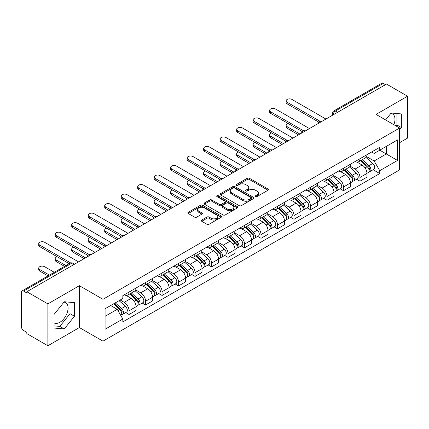<?xml version="1.0" encoding="UTF-8"?>
<svg xmlns="http://www.w3.org/2000/svg" width="429" height="429" viewBox="0 0 429 429"><rect width="100%" height="100%" fill="white"/><g stroke="black" fill="none" stroke-linecap="round" stroke-linejoin="round"><path stroke-width="0.64" d="M255.55 196.584A1.03 0.595 0 0 0 257.003 196.584L268.028 190.219A1.469 0.847 0 0 0 268.457 189.618A1.469 0.847 0 0 0 268.028 189.023L249.351 178.239A1.469 0.847 0 0 0 247.276 178.239L236.25 184.604A1.03 0.595 0 0 0 235.95 185.022A1.03 0.595 0 0 0 236.25 185.441A1.03 0.595 0 0 0 237.704 185.441L239.13 184.615A4.698 2.713 0 0 1 245.769 184.615L247.324 185.516A4.698 2.713 0 0 1 248.702 187.435A4.698 2.713 0 0 1 247.324 189.35L245.897 190.176A1.03 0.595 0 0 0 245.597 190.594A1.03 0.595 0 0 0 245.897 191.012A1.03 0.595 0 0 0 247.351 191.012L248.777 190.192A4.698 2.713 0 0 1 255.421 190.192L256.976 191.087A4.698 2.713 0 0 1 258.355 193.007A4.698 2.713 0 0 1 256.976 194.922L255.55 195.747A1.03 0.595 0 0 0 255.25 196.166A1.03 0.595 0 0 0 255.55 196.584L255.55 195.747M390.83 113.428A11.663 6.735 -60 0 1 392.551 113.953A11.663 6.735 -60 0 1 393.865 124.694M63.937 302.155A11.663 6.735 -60 0 1 65.658 302.686A11.663 6.735 -60 0 1 67.444 312.028A11.663 6.735 -60 0 1 59.829 322.308A11.663 6.735 -60 0 1 54.065 322.924M201.716 220.056A1.469 0.847 0 0 0 201.287 220.656A1.469 0.847 0 0 0 201.716 221.257L206.96 224.281A1.469 0.847 0 0 0 209.036 224.281L221.278 217.208A1.469 0.847 0 0 0 221.707 216.613A1.469 0.847 0 0 0 221.278 216.012L202.601 205.228A1.469 0.847 0 0 0 200.525 205.228L188.277 212.296A1.469 0.847 0 0 0 187.848 212.897A1.469 0.847 0 0 0 188.277 213.497L194.61 217.149A1.469 0.847 0 0 0 196.686 217.149L201.925 214.125A1.469 0.847 0 0 0 202.354 213.524A1.469 0.847 0 0 0 201.925 212.929L198.788 211.116A3.925 2.268 0 0 1 197.635 209.513A3.925 2.268 0 0 1 200.059 207.416A3.925 2.268 0 0 1 204.338 207.909L216.634 215.009A3.925 2.268 0 0 1 217.787 216.613A3.925 2.268 0 0 1 215.363 218.704A3.925 2.268 0 0 1 211.084 218.216L209.036 217.031A1.469 0.847 0 0 0 206.96 217.031L201.716 220.056L201.716 221.257M102.96 299.297L79.386 285.682L47.882 303.871L26.839 291.725L386.513 84.073L407.55 96.219L376.045 114.409L399.619 128.019L102.96 299.297L102.96 341.168L399.619 169.895L399.619 128.019M239.232 205.647A1.469 0.847 0 0 0 241.307 205.647L253.555 198.579A1.469 0.847 0 0 0 253.984 197.978A1.469 0.847 0 0 0 253.555 197.378L234.872 186.594A1.469 0.847 0 0 0 232.797 186.594L220.554 193.667A1.469 0.847 0 0 0 220.12 194.262A1.469 0.847 0 0 0 220.554 194.863L239.232 205.647M217.385 196.809A1.03 0.595 0 0 1 218.425 196.954L218.425 195.731L237.414 206.698A1.469 0.847 0 0 1 237.843 207.293A1.469 0.847 0 0 1 237.414 207.893L225.171 214.961A1.469 0.847 0 0 1 223.096 214.961L204.413 204.177L204.413 202.981A1.469 0.847 0 0 0 203.984 203.582A1.469 0.847 0 0 0 204.413 204.177M204.413 202.981L209.658 199.957A1.469 0.847 0 0 1 211.733 199.957L219.305 204.327A1.469 0.847 0 0 0 221.38 204.327L224.86 202.322A1.469 0.847 0 0 0 225.289 201.721A1.469 0.847 0 0 0 224.86 201.126L216.972 196.568A1.03 0.595 0 0 1 216.672 196.15A1.03 0.595 0 0 1 217.305 195.603A1.03 0.595 0 0 1 218.425 195.731M47.882 303.871L47.882 345.747L26.839 333.601L26.839 332.378L23.563 330.486A2.992 1.727 -120 0 1 21.45 326.823L21.45 292.278A2.992 1.727 -120 0 1 22.067 290.905L69.959 263.256A2.992 1.727 60 0 1 71.455 263.406L23.563 291.055A2.992 1.727 -120 0 0 22.067 290.905M399.619 142.669L407.55 138.095L407.55 96.219M47.882 345.747L79.386 327.558L102.96 341.168M26.839 291.725L26.839 292.948L23.563 291.055M337.564 112.334L335.344 111.052A2.992 1.727 60 0 0 333.848 110.902L381.74 83.253A2.992 1.727 60 0 1 383.231 83.403L335.344 111.052A2.992 1.727 120 0 0 333.226 114.715L333.226 114.838M385.457 84.685L383.231 83.403M359.974 158.725A6.88 3.968 60 0 1 358.553 161.813L365.529 157.781A6.88 3.968 -120 0 0 366.951 154.697M350.069 166.13L355.11 169.037A6.88 3.968 60 0 1 359.974 177.461L366.951 173.434A6.88 3.968 -120 0 0 362.087 165.009L357.094 162.13M366.951 173.434L366.951 177.156L359.974 181.188L356.628 179.252M358.553 161.813A6.88 3.968 60 0 1 355.164 161.502M359.974 177.461L359.974 181.188M343.484 168.248A6.88 3.968 60 0 1 342.058 171.332L349.034 167.305A6.88 3.968 -120 0 0 350.461 164.216M340.138 188.776L343.484 190.707L350.461 186.679L350.461 182.958A6.88 3.968 -120 0 0 345.597 174.533L340.605 171.648M342.058 171.332A6.88 3.968 60 0 1 338.674 171.021M333.58 175.654L338.62 178.561A6.88 3.968 60 0 1 343.484 186.985L343.484 190.707M326.989 177.767A6.88 3.968 60 0 1 325.563 180.856L332.545 176.828A6.88 3.968 -120 0 0 333.966 173.74M323.643 198.3L326.989 200.23L333.966 196.203L333.966 192.476A6.88 3.968 -120 0 0 329.102 184.057L324.109 181.172M325.563 180.856A6.88 3.968 60 0 1 322.179 180.545M317.085 185.172L322.125 188.084A6.88 3.968 60 0 1 326.989 196.509L326.989 200.23M310.494 187.291A6.88 3.968 60 0 1 309.073 190.379L316.05 186.347A6.88 3.968 -120 0 0 317.476 183.263M307.153 207.818L310.494 209.754L317.476 205.722L317.476 202A6.88 3.968 -120 0 0 312.612 193.576L307.614 190.696M309.073 190.379A6.88 3.968 60 0 1 305.684 190.068M300.595 194.696L305.636 197.603A6.88 3.968 60 0 1 310.494 206.027L310.494 209.754M294.004 196.814A6.88 3.968 60 0 1 292.578 199.898L299.555 195.871A6.88 3.968 -120 0 0 300.981 192.782M290.658 217.342L294.004 219.273L300.981 215.245L300.981 211.524A6.88 3.968 -120 0 0 296.117 203.099L291.125 200.214M292.578 199.898A6.88 3.968 60 0 1 289.194 199.587M284.1 204.22L289.141 207.127A6.88 3.968 60 0 1 294.004 215.551L294.004 219.273M277.509 206.333A6.88 3.968 60 0 1 276.088 209.422L283.065 205.394A6.88 3.968 -120 0 0 284.486 202.306M274.163 226.866L277.509 228.796L284.486 224.769L284.486 221.042A6.88 3.968 -120 0 0 279.628 212.623L274.63 209.738M276.088 209.422A6.88 3.968 60 0 1 272.699 209.111M267.61 213.739L272.646 216.65A6.88 3.968 60 0 1 277.509 225.075L277.509 228.796M261.02 215.857A6.88 3.968 60 0 1 259.593 218.946L266.57 214.913A6.88 3.968 -120 0 0 267.996 211.829M257.673 236.384L261.02 238.32L267.996 234.288L267.996 230.566A6.88 3.968 -120 0 0 263.133 222.142L258.14 219.262M259.593 218.946A6.88 3.968 60 0 1 256.21 218.634M251.115 223.262L256.156 226.169A6.88 3.968 60 0 1 261.02 234.593L261.02 238.32M244.525 225.381A6.88 3.968 60 0 1 243.098 228.464L250.08 224.437A6.88 3.968 -120 0 0 251.501 221.348M241.178 245.908L244.525 247.839L251.501 243.811L251.501 240.09A6.88 3.968 -120 0 0 246.637 231.665L241.645 228.78M243.098 228.464A6.88 3.968 60 0 1 239.714 228.153M234.62 232.786L239.661 235.693A6.88 3.968 60 0 1 244.525 244.117L244.525 247.839M228.03 234.899A6.88 3.968 60 0 1 226.609 237.988L233.585 233.961A6.88 3.968 -120 0 0 235.012 230.872M224.689 255.432L228.035 257.362L235.012 253.335L235.012 249.608A6.88 3.968 -120 0 0 230.148 241.189L225.15 238.304M226.609 237.988A6.88 3.968 60 0 1 223.225 237.677M218.13 242.305L223.171 245.216A6.88 3.968 60 0 1 228.035 253.641L228.035 257.362M211.54 244.423A6.88 3.968 60 0 1 210.113 247.512L217.095 243.479A6.88 3.968 -120 0 0 218.517 240.396M208.194 264.95L211.54 266.886L218.517 262.854L218.517 259.132A6.88 3.968 -120 0 0 213.653 250.708L208.66 247.828M210.113 247.512A6.88 3.968 60 0 1 206.73 247.201M201.635 251.828L206.676 254.735A6.88 3.968 60 0 1 211.54 263.159L211.54 266.886M195.045 253.947A6.88 3.968 60 0 1 193.624 257.03L200.6 253.003A6.88 3.968 -120 0 0 202.027 249.914M191.704 274.474L195.045 276.405L202.027 272.377L202.027 268.656A6.88 3.968 -120 0 0 197.163 260.231L192.165 257.346M193.624 257.03A6.88 3.968 60 0 1 190.235 256.719M185.146 261.352L190.181 264.259A6.88 3.968 60 0 1 195.045 272.683L195.045 276.405M178.555 263.465A6.88 3.968 60 0 1 177.129 266.554L184.105 262.527A6.88 3.968 -120 0 0 185.532 259.438M175.209 283.998L178.555 285.929L185.532 281.901L185.532 278.174A6.88 3.968 -120 0 0 180.668 269.755L175.675 266.87M177.129 266.554A6.88 3.968 60 0 1 173.745 266.243M168.651 270.871L173.691 273.782A6.88 3.968 60 0 1 178.555 282.207L178.555 285.929M162.06 272.989A6.88 3.968 60 0 1 160.639 276.078L167.616 272.045A6.88 3.968 -120 0 0 169.037 268.962M158.714 293.516L162.06 295.452L169.037 291.42L169.037 287.698A6.88 3.968 -120 0 0 164.178 279.274L159.18 276.394M160.639 276.078A6.88 3.968 60 0 1 157.25 275.767M152.161 280.394L157.196 283.301A6.88 3.968 60 0 1 162.06 291.725L162.06 295.452M145.57 282.513A6.88 3.968 60 0 1 144.144 285.596L151.121 281.569A6.88 3.968 -120 0 0 152.547 278.48M142.224 303.04L145.57 304.971L152.547 300.944L152.547 297.222A6.88 3.968 -120 0 0 147.683 288.797L142.691 285.912M144.144 285.596A6.88 3.968 60 0 1 140.76 285.285M135.666 289.918L140.707 292.825A6.88 3.968 60 0 1 145.57 301.249L145.57 304.971M129.075 292.031A6.88 3.968 60 0 1 127.649 295.12L134.631 291.093A6.88 3.968 -120 0 0 136.052 288.004M125.729 312.564L129.075 314.495L136.052 310.467L136.052 306.74A6.88 3.968 -120 0 0 131.188 298.321L126.196 295.436M127.649 295.12A6.88 3.968 60 0 1 124.265 294.809M120.195 300.027L124.212 302.348A6.88 3.968 60 0 1 129.075 310.773L129.075 314.495M371.659 151.979L374.142 153.416L397.506 139.924L386.298 146.396L386.298 153.963L374.142 160.982L366.564 156.606M105.078 316.323L117.235 309.304L122.839 319.01L105.078 329.268L105.078 308.757L122.839 298.504L122.839 295.635L379.745 147.308L379.745 150.177L397.506 160.435L379.745 170.688L374.142 160.982M397.506 139.924L397.506 160.435M122.839 319.01L122.839 321.879L379.745 173.557L379.745 170.688M399.619 129.697L401.367 127.531L401.367 113.926L391.162 113.015L385.607 119.927M79.386 285.682L79.386 327.558M54.065 328.04L64.27 328.952L74.469 316.259L74.469 302.659L64.27 301.748L54.065 314.436L54.065 328.04M117.235 309.304L110.682 305.523M373.123 169.734L379.745 173.557M396.101 125.992L396.927 124.968L396.927 113.529M396.927 124.968L401.367 127.531M54.065 325.874L59.829 326.389L70.029 313.696L70.029 302.263M59.829 326.389L64.27 328.952M70.029 313.696L74.469 316.259M255.963 196.729L256.976 196.144A4.698 2.713 0 0 0 258.355 194.224L258.355 193.007M248.702 187.435L248.702 188.653A4.698 2.713 0 0 1 247.324 190.573L246.31 191.157M268.007 190.229L249.351 179.456A1.469 0.847 0 0 0 247.276 179.456L236.658 185.585M253.534 198.589L234.872 187.816A1.469 0.847 0 0 0 232.797 187.816L220.57 194.873L220.554 193.667M250.96 198.396A1.03 0.595 0 0 0 251.26 197.978A1.03 0.595 0 0 0 250.96 197.56L234.561 188.09A1.03 0.595 0 0 0 233.108 188.09L231.606 188.964A4.698 2.713 0 0 0 230.228 190.878A4.698 2.713 0 0 0 231.606 192.798L242.814 199.265A4.698 2.713 0 0 0 249.453 199.265L250.96 198.396L250.96 199.619A1.03 0.595 0 0 0 251.26 199.201L251.26 197.978M230.228 190.878L230.228 192.101A4.698 2.713 0 0 0 231.606 194.015L231.606 192.798M250.96 199.619L249.453 200.488A4.698 2.713 0 0 1 242.814 200.488L231.606 194.015M204.435 204.188L209.658 201.174L209.658 199.957M225.289 201.721L225.289 202.944A1.469 0.847 0 0 1 224.86 203.544L221.38 205.55A1.469 0.847 0 0 1 219.305 205.55L211.733 201.174A1.469 0.847 0 0 0 209.658 201.174M218.425 196.954L237.398 207.904M227.166 208.869A3.925 2.268 0 0 0 231.446 209.357A3.925 2.268 0 0 0 233.869 207.266A3.925 2.268 0 0 0 232.722 205.663L228.389 203.158A1.469 0.847 0 0 0 226.314 203.158L222.833 205.169A1.469 0.847 0 0 0 222.404 205.764A1.469 0.847 0 0 0 222.833 206.365L227.166 208.869L227.166 210.087A3.925 2.268 0 0 0 231.446 210.58A3.925 2.268 0 0 0 233.869 208.483L233.869 207.266M222.404 205.764L222.404 206.987A1.469 0.847 0 0 0 222.833 207.588L222.833 206.365M227.166 210.087L222.833 207.588M217.787 216.613L217.787 217.83A3.925 2.268 0 0 1 215.363 219.927A3.925 2.268 0 0 1 211.084 219.434L209.036 218.254A1.469 0.847 0 0 0 206.96 218.254L201.737 221.267M197.635 209.513L197.635 210.73A3.925 2.268 0 0 0 198.788 212.334L198.788 211.116M201.903 214.135L198.788 212.334M221.257 217.224L202.601 206.451A1.469 0.847 0 0 0 200.525 206.451L188.299 213.508M360.451 160.714L367.17 166.709A3.738 2.156 60 0 1 368.345 172.49L366.951 173.295M360.628 160.87L363.792 162.698M288.127 123.472A3.437 1.984 -0 0 0 286.127 125.273A3.437 1.984 -0 0 0 287.13 126.678L299.925 134.062M361.132 160.323L368.608 166.994A1.796 1.035 60 0 1 369.171 169.771A1.796 1.035 60 0 1 369.01 169.836M362.248 159.674L368.967 165.674A3.738 2.156 60 0 1 370.141 171.45A3.738 2.156 60 0 1 369.015 171.573M365.996 157.427L372.774 163.476A3.738 2.156 60 0 1 373.949 169.257L370.141 171.45M298.552 134.856L287.13 128.266A3.437 1.984 180 0 1 286.127 126.861L286.127 125.273M318.822 122.147L287.13 103.85A3.437 1.984 180 0 1 286.127 102.445L286.127 100.858A3.437 1.984 -0 0 0 287.13 102.263L320.19 121.348M325.933 119.047L291.993 99.453A3.437 1.984 -0 0 0 288.245 99.024A3.437 1.984 -0 0 0 286.127 100.858M343.961 170.238L350.681 176.233A3.738 2.156 60 0 1 351.855 182.014L350.461 182.818M344.138 170.393L347.302 172.222M271.637 132.99A3.437 1.984 -0 0 0 269.632 134.797A3.437 1.984 -0 0 0 270.64 136.202L283.43 143.586M344.637 169.846L352.112 176.517A1.796 1.035 60 0 1 352.681 179.29A1.796 1.035 60 0 1 352.515 179.354M345.758 169.198L352.477 175.193A3.738 2.156 60 0 1 353.652 180.974A3.738 2.156 60 0 1 352.52 181.097M349.501 166.945L356.284 173A3.738 2.156 60 0 1 357.454 178.775L353.652 180.974M282.057 144.38L270.64 137.789A3.437 1.984 180 0 1 269.632 136.384L269.632 134.797M327.466 179.756L334.186 185.752A3.738 2.156 60 0 1 335.36 191.532L333.966 192.337M327.643 179.917L330.807 181.74M255.142 142.514A3.437 1.984 -0 0 0 253.137 144.321A3.437 1.984 -0 0 0 254.145 145.721L266.94 153.11M328.142 179.365L335.623 186.041A1.796 1.035 60 0 1 336.186 188.814A1.796 1.035 60 0 1 336.02 188.878M329.263 178.721L335.982 184.717A3.738 2.156 60 0 1 337.156 190.497A3.738 2.156 60 0 1 336.03 190.615M333.011 176.469L339.789 182.518A3.738 2.156 60 0 1 340.964 188.299L337.156 190.497M265.562 153.904L254.145 147.308A3.437 1.984 180 0 1 253.137 145.908L253.137 144.321M302.332 131.671L270.64 113.374A3.437 1.984 180 0 1 269.632 111.969L269.632 110.382A3.437 1.984 -0 0 0 270.64 111.787L303.694 130.872M309.438 128.571L275.504 108.977A3.437 1.984 -0 0 0 271.755 108.548A3.437 1.984 -0 0 0 269.632 110.382M285.837 141.189L254.145 122.892A3.437 1.984 180 0 1 253.137 121.487L253.137 119.906A3.437 1.984 -0 0 0 254.145 121.305L287.205 140.39M292.948 138.095L259.009 118.501A3.437 1.984 -0 0 0 255.26 118.066A3.437 1.984 -0 0 0 253.137 119.906M310.971 189.28L317.696 195.275A3.738 2.156 60 0 1 318.865 201.056L317.471 201.861M311.154 189.436L314.312 191.264M238.653 152.038A3.437 1.984 -0 0 0 236.647 153.839A3.437 1.984 -0 0 0 237.655 155.244L250.445 162.629M311.652 188.889L319.128 195.56A1.796 1.035 60 0 1 319.691 198.337A1.796 1.035 60 0 1 319.53 198.402M312.773 188.24L319.492 194.24A3.738 2.156 60 0 1 320.667 200.016A3.738 2.156 60 0 1 319.535 200.139M316.516 185.993L323.3 192.042A3.738 2.156 60 0 1 324.469 197.823L320.667 200.016M249.072 163.422L237.655 156.832A3.437 1.984 180 0 1 236.647 155.427L236.647 153.839M294.482 198.804L301.201 204.799A3.738 2.156 60 0 1 302.375 210.58L300.981 211.384M294.659 198.959L297.823 200.788M222.158 161.556A3.437 1.984 -0 0 0 220.152 163.363A3.437 1.984 -0 0 0 221.16 164.768L233.955 172.152M295.157 198.412L302.638 205.083A1.796 1.035 60 0 1 303.201 207.856A1.796 1.035 60 0 1 303.035 207.92M296.278 197.764L302.997 203.759A3.738 2.156 60 0 1 304.172 209.54A3.738 2.156 60 0 1 303.04 209.663M300.027 195.511L306.805 201.566A3.738 2.156 60 0 1 307.979 207.341L304.172 209.54M232.577 172.946L221.16 166.355A3.437 1.984 180 0 1 220.152 164.951L220.152 163.363M277.987 208.322L284.706 214.318A3.738 2.156 60 0 1 285.88 220.098L284.486 220.903M278.164 208.483L281.327 210.307M205.668 171.08A3.437 1.984 -0 0 0 203.662 172.887A3.437 1.984 -0 0 0 204.665 174.287L217.46 181.676M278.668 207.931L286.143 214.607A1.796 1.035 60 0 1 286.706 217.38A1.796 1.035 60 0 1 286.545 217.444M279.783 207.287L286.508 213.283A3.738 2.156 60 0 1 287.677 219.063A3.738 2.156 60 0 1 286.551 219.181M283.531 205.035L290.31 211.084A3.738 2.156 60 0 1 291.484 216.865L287.677 219.063M216.087 182.47L204.665 175.874A3.437 1.984 180 0 1 203.662 174.474L203.662 172.887M269.348 150.713L237.655 132.416A3.437 1.984 180 0 1 236.647 131.011L236.647 129.424A3.437 1.984 -0 0 0 237.655 130.829L270.71 149.914M276.453 147.614L242.519 128.019A3.437 1.984 -0 0 0 238.771 127.59A3.437 1.984 -0 0 0 236.647 129.424M252.853 160.237L221.16 141.94A3.437 1.984 180 0 1 220.152 140.535L220.152 138.948A3.437 1.984 -0 0 0 221.16 140.353L254.22 159.438M259.963 157.137L226.024 137.543A3.437 1.984 -0 0 0 222.276 137.114A3.437 1.984 -0 0 0 220.152 138.948M236.358 169.755L204.665 151.458A3.437 1.984 180 0 1 203.662 150.053L203.662 148.472A3.437 1.984 -0 0 0 204.665 149.871L237.725 168.956M243.468 166.661L209.529 147.067A3.437 1.984 -0 0 0 205.786 146.632A3.437 1.984 -0 0 0 203.662 148.472M261.497 217.846L268.216 223.841A3.738 2.156 60 0 1 269.391 229.622L267.996 230.427M261.674 218.002L264.838 219.83M189.173 180.604A3.437 1.984 -0 0 0 187.167 182.405A3.437 1.984 -0 0 0 188.175 183.81L200.965 191.195M262.173 217.455L269.653 224.126A1.796 1.035 60 0 1 270.216 226.903A1.796 1.035 60 0 1 270.05 226.968M263.293 216.806L270.013 222.807A3.738 2.156 60 0 1 271.187 228.582A3.738 2.156 60 0 1 270.055 228.705M267.042 214.559L273.82 220.608A3.738 2.156 60 0 1 274.994 226.389L271.187 228.582M199.592 191.988L188.175 185.398A3.437 1.984 180 0 1 187.167 183.993L187.167 182.405M219.868 179.279L188.175 160.982A3.437 1.984 180 0 1 187.167 159.577L187.167 157.99A3.437 1.984 -0 0 0 188.175 159.395L221.23 178.48M226.973 176.18L193.039 156.585A3.437 1.984 -0 0 0 189.291 156.156A3.437 1.984 -0 0 0 187.167 157.99M245.002 227.37L251.721 233.365A3.738 2.156 60 0 1 252.896 239.146L251.501 239.95M245.179 227.526L248.343 229.354M172.678 190.122A3.437 1.984 -0 0 0 170.678 191.929A3.437 1.984 -0 0 0 171.68 193.334L184.475 200.718M245.678 226.979L253.158 233.649A1.796 1.035 60 0 1 253.721 236.422A1.796 1.035 60 0 1 253.56 236.486M246.798 226.33L253.518 232.325A3.738 2.156 60 0 1 254.692 238.106A3.738 2.156 60 0 1 253.566 238.229M250.547 224.077L257.325 230.132A3.738 2.156 60 0 1 258.499 235.907L254.692 238.106M183.097 201.512L171.68 194.922A3.437 1.984 180 0 1 170.678 193.517L170.678 191.929M203.373 188.803L171.68 170.506A3.437 1.984 180 0 1 170.678 169.101L170.678 167.514A3.437 1.984 -0 0 0 171.68 168.919L204.74 188.004M210.483 185.703L176.544 166.109A3.437 1.984 -0 0 0 172.796 165.68A3.437 1.984 -0 0 0 170.678 167.514M228.507 236.888L235.231 242.884A3.738 2.156 60 0 1 236.406 248.664L235.006 249.469M228.689 237.049L231.853 238.873M156.188 199.646A3.437 1.984 -0 0 0 154.183 201.453A3.437 1.984 -0 0 0 155.191 202.853L167.98 210.242M229.188 236.497L236.663 243.173A1.796 1.035 60 0 1 237.226 245.946A1.796 1.035 60 0 1 237.065 246.01M230.309 235.853L237.028 241.849A3.738 2.156 60 0 1 238.202 247.63A3.738 2.156 60 0 1 237.071 247.748M234.052 233.601L240.835 239.65A3.738 2.156 60 0 1 242.004 245.431L238.202 247.63M166.608 211.036L155.191 204.44A3.437 1.984 180 0 1 154.183 203.04L154.183 201.453M186.883 198.321L155.191 180.024A3.437 1.984 180 0 1 154.183 178.62L154.183 177.038A3.437 1.984 -0 0 0 155.191 178.437L188.245 197.522M193.988 195.227L160.055 175.633A3.437 1.984 -0 0 0 156.306 175.198A3.437 1.984 -0 0 0 154.183 177.038M212.017 246.412L218.736 252.408A3.738 2.156 60 0 1 219.911 258.188L218.517 258.993M212.194 246.568L215.358 248.396M139.693 209.17A3.437 1.984 -0 0 0 137.688 210.971A3.437 1.984 -0 0 0 138.696 212.376L151.491 219.761M212.693 246.021L220.174 252.692A1.796 1.035 60 0 1 220.737 255.469A1.796 1.035 60 0 1 220.57 255.534M213.814 245.372L220.533 251.373A3.738 2.156 60 0 1 221.707 257.148A3.738 2.156 60 0 1 220.581 257.271M217.562 243.125L224.34 249.174A3.738 2.156 60 0 1 225.515 254.955L221.707 257.148M150.112 220.554L138.696 213.964A3.437 1.984 180 0 1 137.688 212.559L137.688 210.971M170.388 207.845L138.696 189.548A3.437 1.984 180 0 1 137.688 188.143L137.688 186.556A3.437 1.984 -0 0 0 138.696 187.961L171.756 207.046M177.499 204.746L143.559 185.151A3.437 1.984 -0 0 0 139.811 184.722A3.437 1.984 -0 0 0 137.688 186.556M195.522 255.936L202.247 261.931A3.738 2.156 60 0 1 203.416 267.712L202.021 268.516M195.704 256.092L198.863 257.92M123.203 218.688A3.437 1.984 -0 0 0 121.198 220.495A3.437 1.984 -0 0 0 122.206 221.9L134.996 229.284M196.203 255.545L203.678 262.216A1.796 1.035 60 0 1 204.242 264.988A1.796 1.035 60 0 1 204.081 265.052M197.319 254.896L204.043 260.891A3.738 2.156 60 0 1 205.218 266.672A3.738 2.156 60 0 1 204.086 266.795M201.067 252.643L207.845 258.698A3.738 2.156 60 0 1 209.02 264.473L205.218 266.672M133.623 230.078L122.206 223.488A3.437 1.984 180 0 1 121.198 222.083L121.198 220.495M153.898 217.369L122.206 199.072A3.437 1.984 180 0 1 121.198 197.667L121.198 196.08A3.437 1.984 -0 0 0 122.206 197.485L155.26 216.57M161.004 214.269L127.07 194.675A3.437 1.984 -0 0 0 123.321 194.246A3.437 1.984 -0 0 0 121.198 196.08M179.032 265.454L185.752 271.45A3.738 2.156 60 0 1 186.926 277.231L185.532 278.035M179.209 265.615L182.373 267.439M106.708 228.212A3.437 1.984 -0 0 0 104.703 230.019A3.437 1.984 -0 0 0 105.711 231.419L118.506 238.808M179.708 265.063L187.189 271.739A1.796 1.035 60 0 1 187.752 274.512A1.796 1.035 60 0 1 187.586 274.576M180.829 264.42L187.548 270.415A3.738 2.156 60 0 1 188.722 276.196A3.738 2.156 60 0 1 187.591 276.314M184.577 262.167L191.355 268.216A3.738 2.156 60 0 1 192.53 273.997L188.722 276.196M117.128 239.602L105.711 233.006A3.437 1.984 180 0 1 104.703 231.606L104.703 230.019M137.403 226.887L105.711 208.591A3.437 1.984 180 0 1 104.703 207.186L104.703 205.604A3.437 1.984 -0 0 0 105.711 207.003L138.771 226.088M144.514 223.793L110.575 204.199A3.437 1.984 -0 0 0 106.826 203.764A3.437 1.984 -0 0 0 104.703 205.604M162.537 274.978L169.257 280.974A3.738 2.156 60 0 1 170.431 286.754L169.037 287.559M162.714 275.134L165.878 276.962M90.219 237.736A3.437 1.984 -0 0 0 88.213 239.538A3.437 1.984 -0 0 0 89.216 240.942L102.011 248.327M163.218 274.587L170.694 281.258A1.796 1.035 60 0 1 171.257 284.036A1.796 1.035 60 0 1 171.096 284.1M164.334 273.938L171.058 279.939A3.738 2.156 60 0 1 172.227 285.714A3.738 2.156 60 0 1 171.101 285.837M168.082 271.691L174.86 277.74A3.738 2.156 60 0 1 176.035 283.521L172.227 285.714M100.638 249.12L89.216 242.53A3.437 1.984 180 0 1 88.213 241.125L88.213 239.538M120.908 236.411L89.216 218.114A3.437 1.984 180 0 1 88.213 216.709L88.213 215.122A3.437 1.984 -0 0 0 89.216 216.527L122.276 235.612M128.019 233.312L94.08 213.717A3.437 1.984 -0 0 0 90.337 213.288A3.437 1.984 -0 0 0 88.213 215.122M146.048 284.502L152.767 290.497A3.738 2.156 60 0 1 153.941 296.278L152.547 297.082M146.225 284.658L149.389 286.486M73.724 247.254A3.437 1.984 -0 0 0 71.718 249.061A3.437 1.984 -0 0 0 72.726 250.466L85.516 257.85M146.723 284.111L154.204 290.782A1.796 1.035 60 0 1 154.767 293.554A1.796 1.035 60 0 1 154.601 293.618M147.844 283.462L154.563 289.457A3.738 2.156 60 0 1 155.738 295.238A3.738 2.156 60 0 1 154.606 295.361M151.593 281.209L158.371 287.264A3.738 2.156 60 0 1 159.545 293.039L155.738 295.238M84.143 258.644L72.726 252.054A3.437 1.984 180 0 1 71.718 250.649L71.718 249.061M104.419 245.935L72.726 227.638A3.437 1.984 180 0 1 71.718 226.233L71.718 224.646A3.437 1.984 -0 0 0 72.726 226.051L105.781 245.136M111.524 242.835L77.59 223.241A3.437 1.984 -0 0 0 73.842 222.812A3.437 1.984 -0 0 0 71.718 224.646M129.553 294.021L136.272 300.016A3.738 2.156 60 0 1 137.446 305.797L136.052 306.601M129.73 294.181L132.893 296.005M57.229 256.778A3.437 1.984 -0 0 0 55.223 258.585A3.437 1.984 -0 0 0 56.231 259.985L65.927 265.583M130.228 293.629L137.709 300.305A1.796 1.035 60 0 1 138.272 303.078A1.796 1.035 60 0 1 138.111 303.142M131.349 292.986L138.068 298.981A3.738 2.156 60 0 1 139.243 304.762A3.738 2.156 60 0 1 138.117 304.88M135.097 290.733L141.876 296.782A3.738 2.156 60 0 1 143.05 302.563L139.243 304.762M64.554 266.377L56.231 261.572A3.437 1.984 180 0 1 55.223 260.172L55.223 258.585M87.924 255.453L56.231 237.157A3.437 1.984 180 0 1 55.223 235.752L55.223 234.17A3.437 1.984 -0 0 0 56.231 235.569L89.291 254.654M95.034 252.359L61.095 232.765A3.437 1.984 -0 0 0 57.347 232.33A3.437 1.984 -0 0 0 55.223 234.17M113.471 303.909L119.782 309.54A3.738 2.156 60 0 1 120.957 315.32L120.769 315.428M113.535 303.871L116.404 305.528M54.301 272.297L44.605 266.699A3.437 1.984 -0 0 0 40.857 266.27A3.437 1.984 -0 0 0 38.733 268.104A3.437 1.984 -0 0 0 39.741 269.509L49.437 275.107M114.146 303.517L121.214 309.824A1.796 1.035 60 0 1 121.777 312.602A1.796 1.035 60 0 1 121.616 312.666M115.267 302.874L121.579 308.505A3.738 2.156 60 0 1 122.753 314.28A3.738 2.156 60 0 1 121.622 314.403M119.074 300.675L125.386 306.306A3.738 2.156 60 0 1 126.555 312.087L122.753 314.28M48.064 275.901L39.741 271.096A3.437 1.984 180 0 1 38.733 269.691L38.733 268.104M69.208 263.69L39.741 246.68A3.437 1.984 180 0 1 38.733 245.275L38.733 243.688A3.437 1.984 -0 0 0 39.741 245.093L70.683 262.956M78.539 261.878L44.605 242.283A3.437 1.984 -0 0 0 40.857 241.854A3.437 1.984 -0 0 0 38.733 243.688M333.333 114.774L333.226 114.715A2.992 1.727 0 0 1 332.352 113.492L332.352 115.342M145.57 301.249L152.547 297.222M162.06 291.725L169.037 287.698M178.555 282.207L185.532 278.174M195.045 272.683L202.027 268.656M211.54 263.159L218.517 259.132M228.035 253.641L235.012 249.608M244.525 244.117L251.501 240.09M261.02 234.593L267.996 230.566M277.509 225.075L284.486 221.042M294.004 215.551L300.981 211.524M310.494 206.027L317.476 202M326.989 196.509L333.966 192.476M343.484 186.985L350.461 182.958M129.075 310.773L136.052 306.74M124.212 302.348L131.188 298.321M140.707 292.825L147.683 288.797M157.196 283.301L164.178 279.274M173.691 273.782L180.668 269.755M190.181 264.259L197.163 260.231M206.676 254.735L213.653 250.708M223.171 245.216L230.148 241.189M239.661 235.693L246.637 231.665M256.156 226.169L263.133 222.142M272.646 216.65L279.628 212.623M289.141 207.127L296.117 203.099M305.636 197.603L312.612 193.576M322.125 188.084L329.102 184.057M338.62 178.561L345.597 174.533M355.11 169.037L362.087 165.009M321.621 121.536A2.992 1.727 120 0 0 320.302 122.297M305.132 131.06A2.992 1.727 120 0 0 303.812 131.821M288.637 140.578A2.992 1.727 120 0 0 287.317 141.345M272.147 150.102A2.992 1.727 120 0 0 270.822 150.863M255.652 159.626A2.992 1.727 120 0 0 254.333 160.387M239.157 169.144A2.992 1.727 120 0 0 237.838 169.911M222.667 178.668A2.992 1.727 120 0 0 221.348 179.429M206.172 188.192A2.992 1.727 120 0 0 204.853 188.953M189.682 197.71A2.992 1.727 120 0 0 188.363 198.477M173.187 207.234A2.992 1.727 120 0 0 171.868 207.995M156.698 216.758A2.992 1.727 120 0 0 155.373 217.519M140.203 226.276A2.992 1.727 120 0 0 138.883 227.043M123.708 235.8A2.992 1.727 120 0 0 122.388 236.561M107.218 245.324A2.992 1.727 120 0 0 105.899 246.085M90.723 254.842A2.992 1.727 120 0 0 89.404 255.609M73.675 264.688L71.455 263.406A2.992 1.727 120 0 1 72.951 263.256A2.992 2.992 0 0 0 69.959 263.256M256.976 196.144L256.976 194.922M245.897 191.012L245.897 190.176M247.324 190.573L247.324 189.35M236.25 185.441L236.25 184.604M247.276 179.456L247.276 178.239M249.351 179.456L249.351 178.239M268.028 190.219L268.028 189.023M232.797 187.816L232.797 186.594M234.872 187.816L234.872 186.594M253.555 198.579L253.555 197.378M242.814 200.488L242.814 199.265M249.453 200.488L249.453 199.265M211.733 201.174L211.733 199.957M219.305 205.55L219.305 204.327M221.38 205.55L221.38 204.327M224.86 203.544L224.86 202.322M237.414 207.893L237.414 206.698M206.96 218.254L206.96 217.031M209.036 218.254L209.036 217.031M211.084 219.434L211.084 218.216M201.925 214.125L201.925 212.929M188.277 213.497L188.277 212.296M200.525 206.451L200.525 205.228M202.601 206.451L202.601 205.228M221.278 217.208L221.278 216.012M367.17 166.709L365.079 167.921M369.541 168.946L368.87 169.337M372.774 163.476L368.967 165.674M287.13 128.266L287.13 126.678M287.13 102.263L287.13 103.85M350.681 176.233L348.584 177.44M353.051 178.469L352.375 178.861M356.284 173L352.477 175.193M270.64 137.789L270.64 136.202M334.186 185.752L332.089 186.964M336.556 187.993L335.886 188.379M339.789 182.518L335.982 184.717M254.145 147.308L254.145 145.721M270.64 111.787L270.64 113.374M254.145 121.305L254.145 122.892M317.696 195.275L315.599 196.487M320.066 197.512L319.391 197.903M323.3 192.042L319.492 194.24M237.655 156.832L237.655 155.244M301.201 204.799L299.104 206.006M303.571 207.035L302.895 207.427M306.805 201.566L302.997 203.759M221.16 166.355L221.16 164.768M284.706 214.318L282.614 215.53M287.081 216.559L286.406 216.945M290.31 211.084L286.508 213.283M204.665 175.874L204.665 174.287M237.655 130.829L237.655 132.416M221.16 140.353L221.16 141.94M204.665 149.871L204.665 151.458M268.216 223.841L266.119 225.053M270.586 226.078L269.911 226.469M273.82 220.608L270.013 222.807M188.175 185.398L188.175 183.81M188.175 159.395L188.175 160.982M251.721 233.365L249.63 234.572M254.091 235.601L253.421 235.993M257.325 230.132L253.518 232.325M171.68 194.922L171.68 193.334M171.68 168.919L171.68 170.506M235.231 242.884L233.135 244.096M237.602 245.125L236.926 245.511M240.835 239.65L237.028 241.849M155.191 204.44L155.191 202.853M155.191 178.437L155.191 180.024M218.736 252.408L216.64 253.619M221.107 254.644L220.436 255.035M224.34 249.174L220.533 251.373M138.696 213.964L138.696 212.376M138.696 187.961L138.696 189.548M202.247 261.931L200.15 263.138M204.617 264.167L203.941 264.559M207.845 258.698L204.043 260.891M122.206 223.488L122.206 221.9M122.206 197.485L122.206 199.072M185.752 271.45L183.655 272.662M188.122 273.691L187.446 274.077M191.355 268.216L187.548 270.415M105.711 233.006L105.711 231.419M105.711 207.003L105.711 208.591M169.257 280.974L167.165 282.185M171.627 283.21L170.957 283.601M174.86 277.74L171.058 279.939M89.216 242.53L89.216 240.942M89.216 216.527L89.216 218.114M152.767 290.497L150.67 291.704M155.137 292.734L154.461 293.125M158.371 287.264L154.563 289.457M72.726 252.054L72.726 250.466M72.726 226.051L72.726 227.638M136.272 300.016L134.18 301.228M138.642 302.257L137.972 302.643M141.876 296.782L138.068 298.981M56.231 261.572L56.231 259.985M56.231 235.569L56.231 237.157M119.782 309.54L117.975 310.585M122.152 311.776L121.477 312.167M125.386 306.306L121.579 308.505M39.741 271.096L39.741 269.509M39.741 245.093L39.741 246.68M321.879 121.391A2.992 2.992 0 0 0 318.039 123.606M305.384 130.909A2.992 2.992 0 0 0 301.549 133.124M288.894 140.433A2.992 2.992 0 0 0 285.054 142.648M272.399 149.957A2.992 2.992 0 0 0 268.559 152.172M255.904 159.475A2.992 2.992 0 0 0 252.07 161.69M239.414 168.999A2.992 2.992 0 0 0 235.575 171.214M222.919 178.523A2.992 2.992 0 0 0 219.085 180.738M206.429 188.041A2.992 2.992 0 0 0 202.59 190.256M189.934 197.565A2.992 2.992 0 0 0 186.1 199.78M173.439 207.089A2.992 2.992 0 0 0 169.605 209.304M156.95 216.607A2.992 2.992 0 0 0 153.11 218.822M140.455 226.131A2.992 2.992 0 0 0 136.62 228.346M123.965 235.655A2.992 2.992 0 0 0 120.125 237.87M107.47 245.173A2.992 2.992 0 0 0 103.636 247.388M90.98 254.697A2.992 2.992 0 0 0 87.141 256.912M74.555 264.178L72.951 263.256M333.848 110.902A2.992 2.992 0 0 0 332.352 113.492"/></g></svg>

